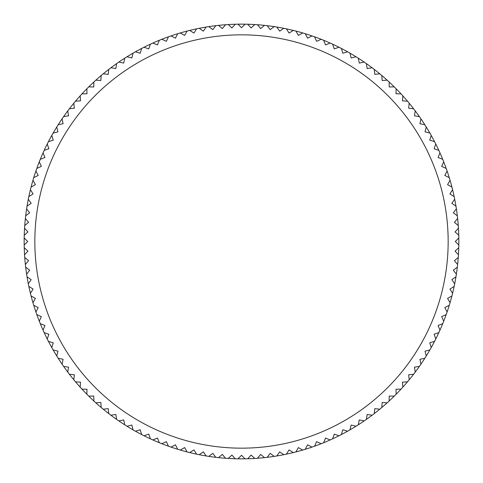 <?xml version="1.0" encoding="UTF-8"?>
<svg xmlns="http://www.w3.org/2000/svg" width="483" height="483" viewBox="0 0 483 483"><rect width="100%" height="100%" fill="white"/><g stroke="black" fill="none" stroke-linecap="round" stroke-linejoin="round"><path stroke-width="0.72" d="M27.712 241.5L24.18 245.032A217.35 217.35 0 0 1 24.18 237.968L27.712 241.5L24.18 237.968A217.35 217.35 0 0 1 24.555 228.218L24.724 228.405M24.422 247.888L27.929 251.094L24.555 254.782A217.35 217.35 0 0 1 24.18 245.032M24.929 257.62L28.575 260.663L25.37 264.503A217.35 217.35 0 0 1 24.555 254.782L24.724 254.595M25.871 267.316L29.65 270.196L26.619 274.175A217.35 217.35 0 0 1 25.37 264.503M27.241 276.97L31.147 279.675L28.304 283.781A217.35 217.35 0 0 1 26.619 274.175M29.052 286.546L33.073 289.069L30.417 293.302A217.35 217.35 0 0 1 28.304 283.781L28.443 283.581M31.286 296.031L35.416 298.373L32.953 302.72A217.35 217.35 0 0 1 31.069 295.91A217.35 217.35 0 0 1 30.417 293.302L30.544 293.096M38.175 307.562L33.725 305.292L38.175 307.562L35.905 312.018A217.35 217.35 0 0 1 32.953 302.72L35.416 298.373M37.022 314.656L41.345 316.619L39.28 321.171A217.35 217.35 0 0 1 35.905 312.018L36.02 311.795M40.506 323.755L44.919 325.524L43.053 330.161A217.35 217.35 0 0 1 40.276 323.664A217.35 217.35 0 0 1 39.28 321.171L39.383 320.947M44.164 332.606L48.886 334.26L47.231 338.975A217.35 217.35 0 0 1 43.053 330.161L44.919 325.524M48.692 341.439L53.239 342.809L51.802 347.597A217.35 217.35 0 0 1 47.231 338.975L47.316 338.746M53.365 349.988L57.972 351.153L56.752 355.995A217.35 217.35 0 0 1 53.13 349.927A217.35 217.35 0 0 1 51.802 347.597L51.874 347.355M58.425 358.32L63.08 359.274L62.078 364.17A217.35 217.35 0 0 1 56.752 355.995L57.972 351.153M63.853 366.416L68.544 367.158L67.759 372.097A217.35 217.35 0 0 1 62.078 364.17L62.126 363.928M69.389 374.234L74.352 374.796L73.796 379.759A217.35 217.35 0 0 1 67.759 372.097L67.801 371.856M75.765 381.842L80.504 382.162L80.166 387.149A217.35 217.35 0 0 1 73.796 379.759L73.821 379.517M82.225 389.135L86.976 389.238L86.862 394.237A217.35 217.35 0 0 1 80.166 387.149L80.504 382.162M89.011 396.132L93.762 396.024L93.871 401.023A217.35 217.35 0 0 1 86.862 394.237M96.099 402.816L100.838 402.496L101.176 407.483A217.35 217.35 0 0 1 93.871 401.023M103.241 409.204L108.204 408.648L108.766 413.611A217.35 217.35 0 0 1 101.176 407.483L101.158 407.235M115.842 414.456L110.903 415.241L115.842 414.456L116.62 419.395A217.35 217.35 0 0 1 108.766 413.611L108.204 408.648M123.726 419.92L118.83 420.922L123.726 419.92L124.729 424.817A217.35 217.35 0 0 1 116.62 419.395L116.584 419.147M127.24 426.187L131.847 425.028L133.073 429.87A217.35 217.35 0 0 1 124.729 424.817L124.68 424.575M135.645 431.126L140.191 429.761L141.628 434.549A217.35 217.35 0 0 1 135.403 431.198A217.35 217.35 0 0 1 133.073 429.87L133.012 429.635M144.26 435.684L148.74 434.114L150.394 438.836A217.35 217.35 0 0 1 141.628 434.549L141.561 434.308M153.069 439.85L157.476 438.081L159.336 442.724A217.35 217.35 0 0 1 150.394 438.836M162.053 443.617L166.381 441.655L168.446 446.207A217.35 217.35 0 0 1 161.829 443.72A217.35 217.35 0 0 1 159.336 442.724L159.245 442.494M170.982 447.095L175.438 444.825L177.708 449.275A217.35 217.35 0 0 1 168.446 446.207L166.381 441.655M180.491 449.927L184.627 447.584L187.09 451.931A217.35 217.35 0 0 1 177.708 449.275L175.438 444.825M189.904 452.456L193.931 449.927L196.587 454.159A217.35 217.35 0 0 1 189.698 452.583A217.35 217.35 0 0 1 187.09 451.931L186.969 451.714M199.419 454.557L203.325 451.853L206.175 455.958A217.35 217.35 0 0 1 196.587 454.159M208.825 456.381L212.804 453.35L215.829 457.329A217.35 217.35 0 0 1 206.175 455.958L203.325 451.853M218.69 457.473L222.337 454.425L225.537 458.264A217.35 217.35 0 0 1 215.829 457.329L215.684 457.129M228.218 458.445L231.906 455.071L235.281 458.759A217.35 217.35 0 0 1 225.537 458.264L222.337 454.425M238.143 458.645L241.5 455.288L245.032 458.82A217.35 217.35 0 0 1 235.281 458.759L235.112 458.578M247.888 458.578L251.094 455.071L254.782 458.445A217.35 217.35 0 0 1 245.032 458.82M257.62 458.071L260.663 454.425L264.503 457.63A217.35 217.35 0 0 1 254.782 458.445L254.595 458.276M267.316 457.129L270.196 453.35L274.175 456.381A217.35 217.35 0 0 1 264.503 457.63L264.31 457.473M279.675 451.853L276.825 455.958L279.675 451.853L283.781 454.696A217.35 217.35 0 0 1 274.175 456.381L273.976 456.23M289.069 449.927L286.413 454.159L289.069 449.927L293.302 452.583A217.35 217.35 0 0 1 283.781 454.696L283.581 454.557M296.031 451.714L298.373 447.584L302.72 450.047A217.35 217.35 0 0 1 295.91 451.931A217.35 217.35 0 0 1 293.302 452.583M305.407 449.057L307.562 444.825L312.018 447.095A217.35 217.35 0 0 1 302.72 450.047L298.373 447.584M323.755 442.494L325.524 438.081L330.161 439.947A217.35 217.35 0 0 1 323.664 442.724A217.35 217.35 0 0 1 321.171 443.72L316.619 441.655L314.554 446.207L316.619 441.655L321.171 443.72A217.35 217.35 0 0 1 312.018 447.095M332.606 438.836L334.26 434.114L338.975 435.769A217.35 217.35 0 0 1 330.161 439.947L329.931 439.85M341.372 434.549L342.809 429.761L347.597 431.198A217.35 217.35 0 0 1 338.975 435.769L334.26 434.114M349.988 429.635L351.153 425.028L355.995 426.248A217.35 217.35 0 0 1 349.927 429.87A217.35 217.35 0 0 1 347.597 431.198L347.355 431.126M359.274 419.92L358.271 424.817L359.274 419.92L364.17 420.922A217.35 217.35 0 0 1 355.995 426.248L355.76 426.187M366.416 419.147L367.158 414.456L372.097 415.241A217.35 217.35 0 0 1 364.17 420.922L363.928 420.874M374.234 413.611L374.796 408.648L379.759 409.204A217.35 217.35 0 0 1 372.097 415.241L371.856 415.199M381.842 407.235L382.162 402.496L387.149 402.834A217.35 217.35 0 0 1 379.759 409.204L374.796 408.648M389.135 400.775L389.238 396.024L394.237 396.138A217.35 217.35 0 0 1 387.149 402.834L382.162 402.496M396.132 393.989L396.024 389.238L401.023 389.129A217.35 217.35 0 0 1 394.237 396.138L393.989 396.132M402.816 386.901L402.496 382.162L407.483 381.824A217.35 217.35 0 0 1 401.023 389.129L400.775 389.135M409.179 379.517L408.648 374.796L413.611 374.234A217.35 217.35 0 0 1 407.483 381.824M415.199 371.856L414.456 367.158L419.395 366.38A217.35 217.35 0 0 1 413.611 374.234L408.648 374.796M420.922 364.17L419.92 359.274L424.817 358.271A217.35 217.35 0 0 1 419.395 366.38L419.147 366.416M426.187 355.76L425.028 351.153L429.87 349.927A217.35 217.35 0 0 1 424.817 358.271L424.575 358.32M429.761 342.809L431.198 347.597L429.761 342.809L434.549 341.372A217.35 217.35 0 0 1 431.198 347.597A217.35 217.35 0 0 1 429.87 349.927L429.635 349.988M435.684 338.74L434.114 334.26L438.836 332.606A217.35 217.35 0 0 1 434.549 341.372M443.617 320.947L441.655 316.619L446.207 314.554A217.35 217.35 0 0 1 443.72 321.171A217.35 217.35 0 0 1 442.724 323.664L438.081 325.524L439.947 330.161L438.081 325.524L442.724 323.664A217.35 217.35 0 0 1 438.836 332.606L434.114 334.26M446.98 311.795L444.825 307.562L449.275 305.292A217.35 217.35 0 0 1 446.207 314.554L445.978 314.656M450.047 302.72L447.584 298.373L451.931 295.91A217.35 217.35 0 0 1 449.275 305.292L444.825 307.562M452.456 293.096L449.927 289.069L454.159 286.413A217.35 217.35 0 0 1 452.583 293.302A217.35 217.35 0 0 1 451.931 295.91L451.714 296.031M454.557 283.581L451.853 279.675L455.958 276.825A217.35 217.35 0 0 1 454.159 286.413M456.381 274.175L453.35 270.196L457.329 267.171A217.35 217.35 0 0 1 455.958 276.825L455.759 276.97M457.63 264.503L454.425 260.663L458.264 257.463A217.35 217.35 0 0 1 457.329 267.171M458.276 254.595L455.071 251.094L458.759 247.719A217.35 217.35 0 0 1 458.264 257.463L458.071 257.62M458.82 245.032L455.288 241.5L458.82 237.968A217.35 217.35 0 0 1 458.759 247.719L458.578 247.888M27.929 231.906L24.241 235.281L27.929 231.906L24.555 228.218A217.35 217.35 0 0 1 26.619 208.825L26.77 209.024M28.575 222.337L24.736 225.537L28.575 222.337L25.37 218.497A217.35 217.35 0 0 1 25.671 215.829L29.65 212.804L25.671 215.829M29.052 196.454L28.841 196.587A217.35 217.35 0 0 0 28.304 199.219L31.147 203.325L27.042 206.175A217.35 217.35 0 0 1 28.304 199.219L28.443 199.419M27.241 206.03L27.042 206.175A217.35 217.35 0 0 0 26.619 208.825L29.65 212.804M33.073 193.931L30.417 189.698L33.073 193.931L28.841 196.587A217.35 217.35 0 0 1 30.417 189.698A217.35 217.35 0 0 1 31.069 187.09A217.35 217.35 0 0 1 32.953 180.28L35.416 184.627L31.069 187.09L35.416 184.627L32.953 180.28A217.35 217.35 0 0 1 39.28 161.829A217.35 217.35 0 0 1 40.276 159.336A217.35 217.35 0 0 1 43.053 152.839L43.15 153.069M48.886 148.74L44.164 150.394A217.35 217.35 0 0 1 47.231 144.025L48.886 148.74L44.164 150.394A217.35 217.35 0 0 0 43.053 152.839L44.919 157.476L40.276 159.336A217.35 217.35 0 0 0 39.28 161.829L41.345 166.381L36.793 168.446A217.35 217.35 0 0 0 35.905 170.982L38.175 175.438L33.943 177.593M47.231 144.025A217.35 217.35 0 0 1 51.802 135.403L53.239 140.191L48.451 141.628A217.35 217.35 0 0 0 47.231 144.025L47.316 144.26M51.802 135.403A217.35 217.35 0 0 1 53.13 133.073A217.35 217.35 0 0 1 56.752 127.005L57.972 131.847L53.13 133.073A217.35 217.35 0 0 0 51.802 135.403L51.874 135.645M62.078 118.83A217.35 217.35 0 0 1 67.759 110.903L68.544 115.842L63.605 116.62A217.35 217.35 0 0 0 62.078 118.83L63.08 123.726L58.183 124.729A217.35 217.35 0 0 1 62.078 118.83L63.08 123.726L58.183 124.729A217.35 217.35 0 0 0 56.752 127.005L56.813 127.24M75.765 101.158L75.517 101.176A217.35 217.35 0 0 0 73.796 103.241L74.352 108.204L69.389 108.766A217.35 217.35 0 0 1 80.166 95.851L80.184 96.099M80.166 95.851A217.35 217.35 0 0 1 86.862 88.763L86.976 93.762L81.977 93.871A217.35 217.35 0 0 0 80.166 95.851L80.504 100.838L75.517 101.176M93.762 86.976L88.763 86.862A217.35 217.35 0 0 1 93.871 81.977L93.762 86.976L88.763 86.862A217.35 217.35 0 0 0 86.862 88.763L86.868 89.011M103.483 73.821L103.241 73.796A217.35 217.35 0 0 0 101.176 75.517L100.838 80.504L95.851 80.166A217.35 217.35 0 0 1 101.176 75.517L101.158 75.765M108.204 74.352L108.766 69.389L108.204 74.352L103.241 73.796A217.35 217.35 0 0 1 116.62 63.605L116.584 63.853M119.072 62.126L118.83 62.078A217.35 217.35 0 0 0 116.62 63.605L115.842 68.544L111.144 67.801M135.645 51.874L135.403 51.802A217.35 217.35 0 0 0 133.073 53.13L131.847 57.972L127.005 56.752A217.35 217.35 0 0 0 124.729 58.183L123.726 63.08L118.83 62.078A217.35 217.35 0 0 1 133.073 53.13A217.35 217.35 0 0 1 135.403 51.802A217.35 217.35 0 0 1 141.628 48.451L141.561 48.692M141.628 48.451A217.35 217.35 0 0 1 150.394 44.164L148.74 48.886L144.025 47.231A217.35 217.35 0 0 0 141.628 48.451L140.191 53.239L135.403 51.802M153.069 43.15L152.839 43.053A217.35 217.35 0 0 0 150.394 44.164L150.31 44.4M157.476 44.919L152.839 43.053A217.35 217.35 0 0 1 159.336 40.276L157.476 44.919L159.336 40.276A217.35 217.35 0 0 1 161.829 39.28A217.35 217.35 0 0 1 177.708 33.725L177.593 33.943M166.381 41.345L161.829 39.28L166.381 41.345L168.446 36.793A217.35 217.35 0 0 1 170.982 35.905L175.438 38.175L177.708 33.725A217.35 217.35 0 0 1 187.09 31.069A217.35 217.35 0 0 1 189.698 30.417A217.35 217.35 0 0 1 206.175 27.042L203.325 31.147L199.419 28.443M189.904 30.544L189.698 30.417A217.35 217.35 0 0 0 187.09 31.069L184.627 35.416L180.491 33.073M218.69 25.527L218.497 25.37A217.35 217.35 0 0 0 215.829 25.671L212.804 29.65L208.825 26.619A217.35 217.35 0 0 1 215.829 25.671L215.684 25.871M209.024 26.77L208.825 26.619A217.35 217.35 0 0 0 206.175 27.042L203.325 31.147M228.405 24.724L228.218 24.555A217.35 217.35 0 0 0 225.537 24.736L222.337 28.575L218.497 25.37A217.35 217.35 0 0 1 235.281 24.241L235.112 24.422M235.281 24.241A217.35 217.35 0 0 1 245.032 24.18L241.5 27.712L237.968 24.18A217.35 217.35 0 0 0 235.281 24.241L231.906 27.929L228.218 24.555M247.888 24.422L247.719 24.241A217.35 217.35 0 0 0 245.032 24.18L244.857 24.355M276.97 27.241L276.825 27.042A217.35 217.35 0 0 0 274.175 26.619L270.196 29.65L267.171 25.671A217.35 217.35 0 0 1 274.175 26.619L270.196 29.65L267.171 25.671A217.35 217.35 0 0 0 264.503 25.37L260.663 28.575L257.463 24.736A217.35 217.35 0 0 0 254.782 24.555L251.094 27.929L247.719 24.241A217.35 217.35 0 0 1 264.503 25.37L264.31 25.527M286.546 29.052L286.413 28.841A217.35 217.35 0 0 0 283.781 28.304L279.675 31.147L276.825 27.042A217.35 217.35 0 0 1 293.302 30.417L293.096 30.544M298.373 35.416L295.91 31.069A217.35 217.35 0 0 1 302.72 32.953L298.373 35.416L295.91 31.069A217.35 217.35 0 0 0 293.302 30.417L289.069 33.073L286.413 28.841M305.407 33.943L305.292 33.725A217.35 217.35 0 0 0 302.72 32.953L302.509 33.073M316.619 41.345L314.554 36.793A217.35 217.35 0 0 1 321.171 39.28L316.619 41.345L314.554 36.793A217.35 217.35 0 0 0 312.018 35.905L307.562 38.175L305.292 33.725A217.35 217.35 0 0 1 312.018 35.905L311.795 36.02M323.755 40.506L323.664 40.276A217.35 217.35 0 0 0 321.171 39.28L320.947 39.383M334.26 48.886L332.606 44.164A217.35 217.35 0 0 1 338.975 47.231L334.26 48.886L332.606 44.164A217.35 217.35 0 0 0 330.161 43.053L325.524 44.919L323.664 40.276A217.35 217.35 0 0 1 330.161 43.053L329.931 43.15M349.988 53.365L349.927 53.13A217.35 217.35 0 0 0 347.597 51.802L342.809 53.239L341.372 48.451A217.35 217.35 0 0 1 347.597 51.802L342.809 53.239L341.372 48.451A217.35 217.35 0 0 0 338.975 47.231L338.74 47.316M358.32 58.425L358.271 58.183A217.35 217.35 0 0 0 355.995 56.752L351.153 57.972L349.927 53.13A217.35 217.35 0 0 1 379.759 73.796L379.517 73.821M367.158 68.544L366.38 63.605L367.158 68.544L372.097 67.759A217.35 217.35 0 0 1 374.234 69.389L374.796 74.352L374.234 69.389M382.162 80.504L381.824 75.517A217.35 217.35 0 0 1 387.149 80.166L382.162 80.504L387.149 80.166A217.35 217.35 0 0 1 394.237 86.862L389.238 86.976L389.135 82.225M381.842 75.765L381.824 75.517A217.35 217.35 0 0 0 379.759 73.796L374.796 74.352M402.816 96.099L402.834 95.851A217.35 217.35 0 0 0 401.023 93.871L396.024 93.762L396.138 88.763A217.35 217.35 0 0 1 401.023 93.871L400.775 93.865M402.496 100.838L407.483 101.176L402.496 100.838L402.834 95.851A217.35 217.35 0 0 1 419.395 116.62L419.147 116.584M408.648 108.204L409.204 103.241L408.648 108.204L413.611 108.766A217.35 217.35 0 0 1 415.241 110.903L414.456 115.842L419.395 116.62A217.35 217.35 0 0 1 424.817 124.729L419.92 123.726L420.874 119.072M431.126 135.645L431.198 135.403A217.35 217.35 0 0 0 429.87 133.073L425.028 131.847L426.248 127.005A217.35 217.35 0 0 1 429.87 133.073A217.35 217.35 0 0 1 431.198 135.403A217.35 217.35 0 0 1 434.549 141.628L434.308 141.561M435.684 144.254L435.769 144.025A217.35 217.35 0 0 0 434.549 141.628L429.761 140.191L431.198 135.403M434.114 148.74L435.769 144.025A217.35 217.35 0 0 1 438.836 150.394L434.114 148.74L438.836 150.394A217.35 217.35 0 0 1 442.724 159.336A217.35 217.35 0 0 1 443.72 161.829A217.35 217.35 0 0 1 451.931 187.09L451.714 186.969M441.655 166.381L443.72 161.829L441.655 166.381L446.207 168.446A217.35 217.35 0 0 1 447.095 170.982L444.825 175.438L449.275 177.708A217.35 217.35 0 0 1 450.047 180.28L447.584 184.627L451.931 187.09A217.35 217.35 0 0 1 452.583 189.698A217.35 217.35 0 0 1 454.159 196.587L453.948 196.454M456.23 209.024L456.381 208.825A217.35 217.35 0 0 0 455.958 206.175L451.853 203.325L454.696 199.219A217.35 217.35 0 0 1 455.958 206.175L455.759 206.03M454.557 199.419L454.696 199.219A217.35 217.35 0 0 0 454.159 196.587L449.927 193.931L452.583 189.698A217.35 217.35 0 0 0 451.931 187.09M458.82 237.968A217.35 217.35 0 0 0 458.759 235.281L455.071 231.906L458.445 228.218A217.35 217.35 0 0 0 458.264 225.537L454.425 222.337L457.63 218.497A217.35 217.35 0 0 0 457.329 215.829L453.35 212.804L456.381 208.825A217.35 217.35 0 0 1 458.82 237.968L455.288 241.5M443.72 161.829A217.35 217.35 0 0 0 442.724 159.336L438.081 157.476L439.947 152.839A217.35 217.35 0 0 0 438.836 150.394M425.028 131.847L426.248 127.005A217.35 217.35 0 0 0 424.817 124.729L419.92 123.726M396.024 93.762L396.138 88.763A217.35 217.35 0 0 0 394.237 86.862L389.238 86.976M366.38 63.605A217.35 217.35 0 0 0 364.17 62.078L359.274 63.08L358.271 58.183M260.663 28.575L257.463 24.736M199.219 28.304A217.35 217.35 0 0 0 196.587 28.841L193.931 33.073L189.698 30.417M100.838 80.504L95.851 80.166A217.35 217.35 0 0 0 93.871 81.977A217.35 217.35 0 0 1 95.851 80.166M67.759 110.903A217.35 217.35 0 0 1 69.389 108.766A217.35 217.35 0 0 0 67.759 110.903L68.544 115.842M448.164 241.5A206.664 206.664 0 0 1 241.5 448.164A206.664 206.664 0 0 1 34.836 241.5A206.664 206.664 0 0 1 241.5 34.836A206.664 206.664 0 0 1 448.164 241.5M455.958 206.175A217.35 217.35 0 0 1 456.381 208.825M454.159 196.587A217.35 217.35 0 0 1 454.696 199.219M434.549 141.628A217.35 217.35 0 0 1 435.769 144.025M424.817 124.729A217.35 217.35 0 0 1 426.248 127.005M419.395 116.62A217.35 217.35 0 0 1 420.922 118.83M407.483 101.176A217.35 217.35 0 0 1 409.204 103.241M401.023 93.871A217.35 217.35 0 0 1 402.834 95.851M394.237 86.862A217.35 217.35 0 0 1 396.138 88.763M387.149 80.166A217.35 217.35 0 0 1 389.129 81.977M379.759 73.796A217.35 217.35 0 0 1 381.824 75.517M347.597 51.802A217.35 217.35 0 0 1 349.927 53.13M338.975 47.231A217.35 217.35 0 0 1 341.372 48.451M330.161 43.053A217.35 217.35 0 0 1 332.606 44.164M321.171 39.28A217.35 217.35 0 0 1 323.664 40.276M312.018 35.905A217.35 217.35 0 0 1 314.554 36.793M302.72 32.953A217.35 217.35 0 0 1 305.292 33.725M293.302 30.417A217.35 217.35 0 0 1 295.91 31.069M274.175 26.619A217.35 217.35 0 0 1 276.825 27.042M264.503 25.37A217.35 217.35 0 0 1 267.171 25.671M245.032 24.18A217.35 217.35 0 0 1 247.719 24.241M215.829 25.671A217.35 217.35 0 0 1 218.497 25.37M206.175 27.042A217.35 217.35 0 0 1 208.825 26.619M177.708 33.725A217.35 217.35 0 0 1 180.28 32.953M159.336 40.276A217.35 217.35 0 0 1 161.829 39.28M150.394 44.164A217.35 217.35 0 0 1 152.839 43.053M116.62 63.605A217.35 217.35 0 0 1 118.83 62.078M108.766 69.389A217.35 217.35 0 0 1 110.903 67.759M101.176 75.517A217.35 217.35 0 0 1 103.241 73.796M86.862 88.763A217.35 217.35 0 0 1 88.763 86.862M56.752 127.005A217.35 217.35 0 0 1 58.183 124.729M43.053 152.839A217.35 217.35 0 0 1 44.164 150.394M32.953 180.28A217.35 217.35 0 0 1 33.725 177.708M30.417 189.698A217.35 217.35 0 0 1 31.069 187.09M28.304 199.219A217.35 217.35 0 0 1 28.841 196.587M26.619 208.825A217.35 217.35 0 0 1 27.042 206.175M24.555 228.218A217.35 217.35 0 0 1 24.736 225.537M24.18 237.968A217.35 217.35 0 0 1 24.241 235.281"/></g></svg>
